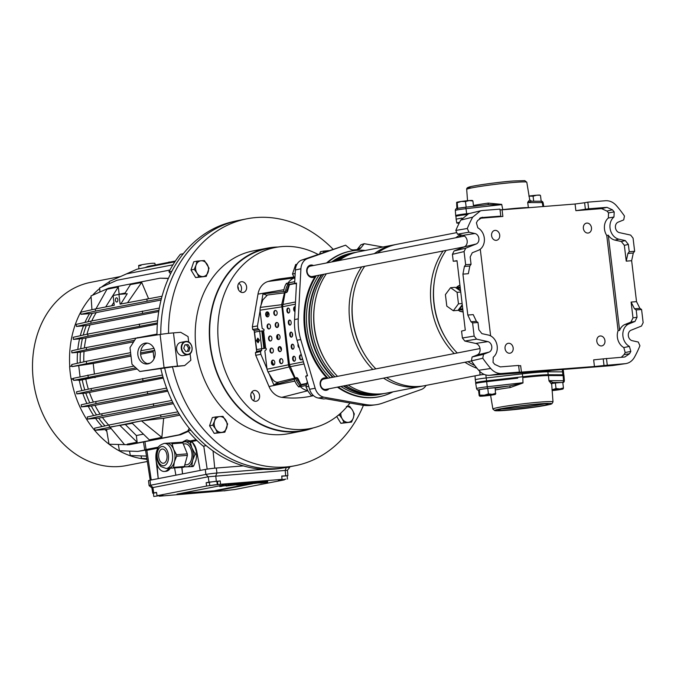 <?xml version="1.0" encoding="UTF-8"?>
<svg xmlns="http://www.w3.org/2000/svg" width="677" height="677" viewBox="0 0 677 677"><rect width="100%" height="100%" fill="white"/><g stroke="black" fill="none" stroke-linecap="round" stroke-linejoin="round"><path stroke-width="1.02" d="M189.247 428.296L187.91 430.792A125.677 101.398 -101 0 0 203.261 446.194L206.18 445.627A125.677 101.398 -101 0 0 281.048 468.306L284.958 467.663A125.787 101.491 -101 0 1 164.646 367.966A125.787 101.491 -101 0 0 287.344 467.24L295.121 465.717A125.787 101.491 -101 0 1 172.466 366.621M206.18 445.627A125.677 101.398 -101 0 1 190.829 430.225A125.677 101.398 -101 0 1 160.813 368.559M156.979 334.954A125.677 101.398 -101 0 1 171.873 271.24A125.677 101.398 -101 0 1 183.289 253.714A125.677 101.398 -101 0 1 232.93 221.684L236.789 220.812A125.787 101.491 -101 0 0 160.771 334.362A125.787 101.491 -101 0 1 181.038 261.28A125.787 101.491 -101 0 1 239.159 220.313L246.944 218.798A125.787 101.491 -101 0 1 333.067 249.229M170.596 273.745L168.954 271.807L171.873 271.24M168.954 271.807A125.677 101.398 -101 0 1 180.378 254.281L183.289 253.714M187.91 430.792L190.829 430.225M155.185 264.766L154.872 263.26L152.638 263.26C145.8 263.759 133.411 266.179 140.968 265.536M215.709 484.69L209.777 485.57L215.709 484.69M217.266 484.673L216.868 481.347L215.311 481.364L209.379 482.244L209.777 485.57M285.948 479.113L280.016 479.993L285.948 479.113M287.513 479.096L287.116 475.77L281.75 476.227M159.73 495.615L153.789 496.486L159.73 495.615M156.565 492.577L153.391 493.161L153.789 496.486M230.028 490.03L224.095 490.901L230.028 490.03M117.832 299.699A2.099 1.236 -94.5 0 0 116.452 297.846A2.099 1.236 -94.5 0 0 115.403 300.173A2.099 1.236 -94.5 0 0 116.782 302.027A2.099 1.236 -94.5 0 0 117.832 299.699M120.091 276.614L90.65 282.36A93.333 75.308 79 0 0 33.875 384.181A93.333 75.308 79 0 0 119.558 466.512A93.333 75.308 79 0 0 126.404 465.573L147.315 461.494M91.09 296.873A93.333 75.308 79 0 0 69.756 366.426L69.629 366.477A93.502 75.443 79 0 0 71.11 378.951L71.254 378.976A93.333 75.308 79 0 0 109.048 444.197M109.082 444.23A93.333 75.308 79 0 0 146.977 459.294M109.242 281.945A93.333 75.308 79 0 0 101.423 287.116M99.697 288.487A93.333 75.308 79 0 0 92.537 295.248M124.551 293.928L130.441 284.568L141.73 282.487L148.542 298.625M168.455 278.298L160.034 278.196L168.361 278.492M160.034 278.196L108.489 288.25L91.023 295.917L91.954 309.727M95.956 308.856L106.974 289.265L118.289 286.938L119.152 294.216L125.101 293.056M161.871 437.367L163.648 418.301L141.468 420.849L161.828 437.367L158.993 437.926L161.828 437.367M159.027 437.96L149.304 439.855L131.744 422.744L141.468 420.849M143.448 434.152L136.348 435.539L137.143 442.225L127.386 444.095M111.13 428.549L106.509 429.446L109.048 444.222L129.197 444.747L180.742 434.685L188.375 431.342M187.994 430.894L179.058 434.82L127.504 444.882M179.879 415.136L163.648 418.301M162.04 296.238L120.1 304.142L118.94 294.377L113.101 295.51L114.269 305.285L95.305 308.983L95.55 311.065L161.448 298.464M161.05 300.038L91.175 313.569L80.969 314.297L80.715 312.224L95.305 308.983M106.509 429.455L94.797 430.293L94.552 428.211L109.132 424.978L160.677 414.916L160.931 416.998L179.05 413.791M160.931 416.998L94.797 430.293M124.568 444.645L109.86 427.018L132.328 423.32M77.567 380.093L79.302 380.398A83.863 67.658 79 0 0 81.917 390.612M82.839 393.447A83.863 67.658 79 0 0 86.91 403.517M88.306 406.369A83.863 67.658 79 0 0 93.646 415.576M95.643 418.496A83.863 67.658 79 0 0 102.117 426.535M105.011 429.556A83.863 67.658 79 0 0 106.831 431.317M71.254 378.976L73.514 379.374M71.88 365.682L69.756 366.426M89.533 313.688A83.863 67.658 79 0 0 84.955 322.43M83.483 325.95A83.863 67.658 79 0 0 80.309 335.724M79.522 338.949A83.863 67.658 79 0 0 77.813 349.425M77.533 352.463A83.863 67.658 79 0 0 77.305 363.304M223.469 490.8L159.29 496.207L162.954 495.395L157.03 495.716L206.629 486.035L220.55 484.258L282.064 479.367L278.349 480.188L284.34 479.866L234.741 489.539L223.469 490.8M180.717 493.398L214.372 490.715A0.838 0.677 -101 0 1 215.007 491.087L252.656 483.742M215.007 491.087L213.847 491.24A0.838 0.491 85.5 0 1 214.22 490.74M219.67 485.832L176.993 494.142L213.847 491.24M222.394 485.604L221.929 485.646M221.878 485.299L221.997 486.298L221.878 485.299L219.653 485.578L219.771 486.577L221.997 486.298L219.771 486.577M258.157 482.735L253.029 483.556L261.144 482.659L257.861 482.819L258.039 481.736L255.39 482.075M261.026 481.66L257.742 481.821M238.448 483.53L237.864 483.581M243.686 483.158C245.302 482.836 245.125 482.743 243.161 482.887L238.439 483.454L238.558 484.453L242.451 484.224L237.822 484.588C235.875 484.952 235.875 485.079 237.796 484.952L243.805 484.157C245.421 483.835 245.252 483.742 243.28 483.886L238.558 484.453M255.771 482.921L246.902 484.444L255.771 482.921L255.652 481.922L255.009 481.973M266.543 481.339C268.067 481.025 267.88 480.941 265.993 481.076L260.983 481.711M255.102 482.743L244.389 484.106C241.029 484.783 246.081 484.326 247.037 484.123L255.102 482.743L254.975 481.745L244.795 483.014M250.718 482.379L250.803 483.344M222.868 484.944L222.327 485.096L222.445 486.094L231.111 485.045L222.987 485.942L222.868 484.944L226.287 484.258L227.997 484.123L228.115 485.121M230.992 484.047L227.7 484.207M233.997 484.724L226.177 486.061L236.705 484.74C238.016 484.283 237.111 484.283 233.997 484.724L237.965 484.402L237.847 483.403L234.521 483.64M234.631 484.597L234.513 483.606L231.483 484.004M145.081 267.627L147.84 266.416L175.402 261.034M173.405 403.653L98.715 418.132A83.863 67.658 79 0 0 104.977 425.901M98.715 418.132L87.494 419.08L102.075 415.839L172.779 402.4M167.803 391.188L91.336 406.022A83.863 67.658 79 0 0 96.515 414.942M91.336 406.022L81.46 406.86L96.041 403.627L167.363 390.07M163.292 378.071L85.835 393.109A83.863 67.658 79 0 0 89.796 402.874M85.835 393.109L76.806 393.879L91.387 390.637L162.988 377.038M133.953 366.088L73.387 378.291L73.632 380.372L80.555 379.873L95.161 377.191L82.222 379.831A83.863 67.658 79 0 0 84.811 389.969M82.222 379.831L79.302 380.398M156.937 464.083L158.223 478.631L156.015 459.708C155.541 455.105 156.192 451.246 157.969 448.132L157.995 447.201L146.08 449.528L146.85 450.298L145.648 450.67L144.709 449.926L146.08 449.528L144.92 441.675M157.969 448.132L146.85 450.298L151.242 479.993M196.965 440.524L191.659 441.556C194.231 443.824 195.958 447.218 196.838 451.737L200.197 470.439M174.59 468.01L175.885 475.178M181.969 467.418L182.536 473.883L181.783 467.435M160.677 414.916L177.899 411.87M109.132 424.978L109.378 427.052M102.455 417.497A83.026 66.981 79 0 0 108.65 425.08M133.64 341.834L80.428 352.133A83.863 67.658 79 0 0 80.216 362.652M80.428 352.133L71.914 352.861L86.504 349.628L134.638 340.235M157.326 324.088L82.391 338.627A83.863 67.658 79 0 0 80.732 348.773M82.391 338.627L73.412 339.389L87.993 336.156L157.411 322.937M158.74 311.572L86.309 325.612A83.863 67.658 79 0 0 83.246 335.073M86.309 325.612L76.45 326.449L91.031 323.217L158.951 310.261M92.317 313.341A83.863 67.658 79 0 0 87.908 321.77M169.885 270.072L117.121 280.227L99.654 287.894L99.934 292.007M168.666 270.174L169.809 270.208M80.969 314.297L95.55 311.065M146.85 298.929L147.095 301.003M96.159 312.706A83.026 66.981 79 0 0 91.75 320.949M135.865 367.839L73.632 380.372M137.126 368.999L95.161 377.191M147.366 363.608L150.074 363.134M87.968 375.058L88.213 377.14M85.852 379.382A83.026 66.981 79 0 0 88.365 389.173M153.163 351.769L140.63 354.215M131 356.094L93.223 363.464L94.374 373.806M179.058 434.82L180.742 434.685M76.45 326.449L76.205 324.376L90.786 321.135L91.031 323.217M159.34 308.069L90.786 321.135M142.331 311.082L142.576 313.155M90.033 324.985A83.026 66.981 79 0 0 86.969 334.243M76.806 393.879L76.56 391.797L91.141 388.564L91.387 390.637M162.421 375.016L91.141 388.564M142.686 378.502L142.94 380.584M89.457 392.482A83.026 66.981 79 0 0 93.367 402.087M73.412 339.389L73.167 337.307L87.748 334.074L87.993 336.156M157.597 320.78L87.748 334.074M139.293 324.012L139.547 326.094M86.038 337.992A83.026 66.981 79 0 0 84.38 347.961M81.46 406.86L81.215 404.787L95.795 401.546L96.041 403.627M166.61 388.082L95.795 401.546M147.341 391.492L147.586 393.565M95 405.396A83.026 66.981 79 0 0 100.128 414.146M174.886 261.804L136.982 269.201L119.524 276.978M71.914 352.861L71.669 350.788L86.25 347.546L86.504 349.628M156.971 334.099L86.25 347.546M137.795 337.493L137.854 337.941M84.041 351.507A83.026 66.981 79 0 0 83.813 361.856M87.494 419.08L87.248 416.998L101.829 413.765L102.075 415.839M171.831 400.445L101.829 413.765M153.374 403.704L153.62 405.785M172.957 264.809L126.684 273.838L109.217 281.497L109.361 283.638M130.839 354.74L71.99 366.612L93.223 363.464M153.992 358.912L153.061 350.813L154.745 350.483M140.596 352.878L154.72 350.381M71.99 366.612L71.745 364.531L86.326 361.298L86.571 363.38M130.593 352.658L86.326 361.298M140.858 350.711L153.984 348.393M160 445.398L157.995 447.201M196.169 439.754L190.085 440.939L186.505 439.957L182.925 441.751M190.085 440.939L191.659 441.556M129.544 451.102L130.306 455.511L146.477 456.078M145.039 450.197L137.871 451.398L119.414 450.738L118.348 444.552M144.836 450.036L137.871 451.398M141.07 455.892L141.51 458.439L146.867 458.625M187.301 439.957A14.259 8.386 -94.5 0 0 184.449 441.641M149.998 480.23A7.963 0.432 173.2 0 0 148.508 480.662L149.109 485.654A7.963 0.432 173.2 0 0 149.118 485.68A7.963 0.432 173.2 0 1 150.59 485.223L149.998 480.23L205.292 469.44A7.963 0.432 173.2 0 1 216.335 468.035L243.373 465.886M282.064 479.367L281.734 476.033L287.894 475.686L287.437 470.261L289.629 467.485A7.963 0.432 173.2 0 0 289.638 467.468A7.963 0.432 173.2 0 0 286.346 467.502L285.516 467.57M263.683 469.305L216.928 473.02A7.963 0.432 173.2 0 0 205.884 474.433L150.59 485.223L152.917 487.558L151.91 487.863L149.118 485.68M287.437 470.261L208.211 476.769L152.917 487.558L153.721 492.949L156.539 492.399L157.03 495.716M287.894 475.686L287.133 475.923M206.629 486.035L206.138 482.718L209.007 482.159L220.22 480.915L220.55 484.258M153.408 493.296L152.731 493.237L153.721 492.949M92.783 377.487L95.254 377.546M78.667 365.326L80.098 377.004M71.923 366.029L69.629 366.477M73.412 378.502L71.11 378.951M264.978 482.295L260.594 483.15L266.662 482.337C268.185 482.024 267.999 481.939 266.112 482.075L261.102 482.701L265.596 482.286M258.961 482.168L259.079 483.166L259.57 482.904M266.662 482.337C268.185 482.024 267.999 481.939 266.112 482.075L265.993 481.076M243.009 483.446L243.128 484.444L247.037 484.123M253.41 482.87L253.291 481.88M237.805 484.487L237.822 484.588C235.875 484.952 235.875 485.079 237.796 484.952M243.805 484.157C245.421 483.835 245.252 483.742 243.28 483.886L243.161 482.887M225.077 485.756L224.595 485.832M231.111 485.045L230.442 484.918L230.324 483.92M226.22 485.511L229.207 485.214L226.22 485.511M229.198 485.147L228.775 485.172M226.406 485.257L226.287 484.258M225.475 485.46L225.356 484.461M255.119 483.37L254.637 483.446M261.144 482.659L260.476 482.532L260.357 481.533M253.012 483.463L252.47 483.564M256.261 483.124L259.249 482.828L256.261 483.124M259.24 482.76L258.809 482.786M256.448 482.87L256.329 481.872M233.015 484.732L232.896 483.733M168.649 262.354L155.033 265.012M170.934 261.906L169.809 262.126M168.624 262.143L169.792 261.999M105.688 306.96L118.289 286.938M113.905 302.264L111.603 305.801M137.143 442.225L119.584 425.122M125.499 424.648L136.348 435.539M120.768 304.015L127.251 293.716L118.94 294.377M127.581 302.687L141.595 282.504M216.894 481.559L220.22 480.915M206.138 482.718L209.405 482.456M184.372 466.368A12.575 7.405 -94.5 0 0 186.615 466.868A12.575 7.405 -94.5 0 0 192.632 460.394A12.575 7.405 -94.5 0 0 191.845 447.844A12.575 7.405 -94.5 0 0 188.849 443.333A12.575 7.405 -94.5 0 0 185.049 441.768L191.396 441.446M191.574 441.522A14.107 8.302 85.5 0 1 192.293 442.174L190.339 442.335A14.107 8.302 -94.5 0 0 189.932 441.946A14.107 8.302 -94.5 0 0 189.509 441.59M184.779 464.913L186.657 464.769A10.485 6.169 -94.5 0 0 191.972 456.696A10.485 6.169 -94.5 0 0 188.35 445.161A10.485 6.169 -94.5 0 0 184.999 443.867L183.306 444.002M172.83 468.146A14.107 8.302 -94.5 0 0 173.557 467.358L184.339 466.504A14.107 8.302 85.5 0 1 183.611 467.291L168.361 468.315A12.575 7.405 -94.5 0 0 168.573 468.306A12.575 7.405 -94.5 0 0 174.378 461.849A12.575 7.405 -94.5 0 0 173.6 449.3A12.575 7.405 -94.5 0 0 170.604 444.781A12.575 7.405 -94.5 0 0 166.796 443.215L182.045 442.191L166.796 443.215A12.575 7.405 -94.5 0 0 166.584 443.223L164.215 443.41A12.575 7.405 85.5 0 1 168.234 444.975A12.575 7.405 85.5 0 1 172.584 458.811A12.575 7.405 85.5 0 1 166.212 468.492L160.94 466.563C157.69 463.246 156.26 458.845 156.649 453.362C158.283 448.969 156.133 446.228 164.215 443.41M182.045 442.191A14.107 8.302 85.5 0 1 182.866 442.927L172.085 443.782A14.107 8.302 -94.5 0 0 171.679 443.393A14.107 8.302 -94.5 0 0 171.264 443.046M164.562 449.917A7.125 4.197 -94.5 0 0 162.285 449.037A7.125 4.197 -94.5 0 0 158.672 454.521A7.125 4.197 -94.5 0 0 161.134 462.366A7.125 4.197 -94.5 0 0 163.411 463.246A7.125 4.197 -94.5 0 0 167.024 457.762A7.125 4.197 -94.5 0 0 164.562 449.917M187.309 453.844A14.107 8.302 85.5 0 1 187.402 455.359L176.621 456.222A14.107 8.302 -94.5 0 0 176.528 454.699L187.309 453.844L182.866 442.927M184.339 466.504L187.402 455.359M172.085 443.782L173.6 449.3L176.528 454.699M176.621 456.222L174.378 461.849L173.557 467.358M191.473 441.438L185.049 441.768A12.575 7.405 -94.5 0 0 182.545 442.614M193.766 465.759L196.008 460.132L196.838 454.614L194.874 454.766L192.632 460.394L191.811 465.911L193.766 465.759A14.107 8.302 85.5 0 1 193.038 466.538L183.569 466.927M191.075 466.698A14.107 8.302 -94.5 0 0 191.811 465.911M194.874 454.766A14.107 8.302 -94.5 0 0 194.781 453.251L196.745 453.091L195.23 447.582L192.293 442.174M190.339 442.335L191.845 447.844L194.781 453.251M196.745 453.091A14.107 8.302 85.5 0 1 196.838 454.614M156.785 452.278A12.575 7.405 -94.5 0 0 156.429 462.137A12.575 7.405 -94.5 0 0 164.426 471.446A12.575 7.405 -94.5 0 0 168.835 468.298M164.426 471.446L165.89 471.327A12.575 7.405 -94.5 0 0 170.257 468.247M591.478 227.751A5.035 4.062 -101 0 1 588.389 233.015A5.035 4.062 -101 0 1 583.362 228.394A5.035 4.062 -101 0 1 586.46 223.131A5.035 4.062 -101 0 1 591.478 227.751A5.035 4.062 79 0 0 586.824 223.088A5.035 4.062 79 0 0 583.362 228.394A5.035 4.062 79 0 0 588.017 233.066A5.035 4.062 79 0 0 591.478 227.751M604.942 340.641A5.035 4.062 -101 0 1 601.845 345.896A5.035 4.062 -101 0 1 596.826 341.284A5.035 4.062 -101 0 1 599.915 336.02A5.035 4.062 -101 0 1 604.942 340.641A5.035 4.062 79 0 0 600.287 335.97A5.035 4.062 79 0 0 596.826 341.284A5.035 4.062 79 0 0 601.481 345.947A5.035 4.062 79 0 0 604.942 340.641M513.166 347.927A5.035 4.062 -101 0 1 510.069 353.191A5.035 4.062 -101 0 1 505.05 348.57A5.035 4.062 -101 0 1 508.148 343.315A5.035 4.062 -101 0 1 513.166 347.927A5.035 4.062 79 0 0 508.512 343.264A5.035 4.062 79 0 0 505.05 348.57A5.035 4.062 79 0 0 509.705 353.242A5.035 4.062 79 0 0 513.166 347.927M499.702 235.037A5.035 4.062 -101 0 1 496.613 240.301A5.035 4.062 -101 0 1 491.595 235.689A5.035 4.062 -101 0 1 494.684 230.425A5.035 4.062 -101 0 1 499.702 235.037A5.035 4.062 79 0 0 495.056 230.375A5.035 4.062 79 0 0 491.595 235.689A5.035 4.062 79 0 0 496.241 240.352A5.035 4.062 79 0 0 499.702 235.037M608.53 212.883L614.191 211.901L613.971 217.012L608.361 217.977L608.53 212.883A110.453 89.119 79 0 0 606.998 211.089L601.548 208.626L606.956 207.34L588.626 208.795L587.839 202.144L605.543 200.739C609.681 200.51 613.337 202.178 616.51 205.74A117.409 94.721 79 0 1 624.456 216.005L623.72 219.907L618.152 222.141A5.45 4.401 79 0 0 615.444 227.65A5.45 4.401 79 0 0 619.396 232.626L630.642 235.088L633.071 238.152L634.645 251.302L629.238 251.734L628.366 244.431L624.346 245.336L621.308 241.511L625.32 240.606L628.366 244.431M604.019 365.521L594.448 366.511L593.661 359.859L603.224 358.869L604.019 365.521L625.717 363.625L612.55 365.555L624.981 363.71C629.068 363.295 632.259 361.078 634.552 357.075A117.409 94.721 -101 0 0 639.926 345.752L638.284 342.037L632.293 340.717A5.45 4.401 -101 0 1 628.332 335.741A5.45 4.401 -101 0 1 631.04 330.232L641.483 326.043L643.15 322.658L641.584 309.507L636.177 309.939L637.049 317.242L634.967 321.473L630.913 322.108L632.995 317.877L631.108 302.069L636.524 301.637L639.9 308.357L641.584 309.507M594.448 366.511L518.32 372.333L519.394 372.096L518.599 365.445L500.269 366.9L494.828 364.438A110.698 89.313 79 0 1 493.034 362.339L493.254 357.219A12.161 9.808 79 0 0 497.189 346.159A12.161 9.808 79 0 0 488.371 335.047L481.906 333.634L478.867 329.801L477.996 322.506L472.588 322.929L474.154 336.08L476.591 339.143L464.82 341.056L462.391 337.992L461.57 331.087L465.294 330.164L457.009 260.67L453.235 261.246L452.414 254.34L454.081 250.955L465.742 248.188L464.075 251.582L452.414 254.34M629.407 346.404L630.829 351.397L625.184 352.539L623.813 347.572L629.407 346.404A12.161 9.808 -101 0 1 622.925 336.173A12.161 9.808 -101 0 1 628.958 323.885L634.967 321.473M623.813 347.572A12.398 10.003 -101 0 1 617.382 337.231A12.398 10.003 -101 0 1 618.101 330.647L619.616 330.376L608.268 235.173A12.338 9.952 79 0 0 614.953 240.115L621.308 241.511M551.975 370.361L549.402 370.751A50.318 40.595 -101 0 1 543.005 371.072M639.9 308.357L634.493 308.788L636.177 309.939M634.493 308.788L631.108 302.069M619.616 330.376A12.338 9.952 -101 0 1 625.015 324.478L630.913 322.108M613.971 217.012A12.161 9.808 79 0 0 610.282 229.537A12.161 9.808 79 0 0 618.863 239.184L625.32 240.606M626.233 261.144L627.892 253.46L633.3 253.029L631.641 260.713L626.233 261.144L624.346 245.336M627.892 253.46L629.238 251.734M614.191 211.901A110.698 89.313 79 0 0 612.397 209.794L606.998 211.089M608.361 217.977A12.398 10.003 79 0 0 606.753 235.486L608.268 235.173M606.753 235.486L618.101 330.647M630.829 351.397A110.698 89.313 -101 0 1 629.559 353.741L624.803 357.007L603.224 358.869M625.184 352.539A110.453 89.119 -101 0 1 624.101 354.545L629.559 353.741M601.548 208.626L575.873 210.665L575.078 204.014L502.08 209.811L502.867 216.462L479.544 218.316M588.626 208.795L575.873 210.665M518.641 365.792L520.664 365.656L521.451 372.308M502.867 216.462C499.948 216.682 498.89 216.589 499.702 216.2L480.729 217.647M469.821 266.019L468.34 273.686L462.924 274.117L464.414 266.45L469.821 266.019L471.057 264.301L470.185 256.998L472.267 252.758L478.267 250.355A12.161 9.808 -101 0 0 484.402 239.531A12.161 9.808 -101 0 0 477.827 227.827L476.405 222.843A110.698 89.313 -101 0 1 477.666 220.499L482.43 217.232M490.622 335.868L480.281 249.195M462.924 274.117L467.807 315.042L473.215 314.61L476.413 321.347L477.996 322.506M607.269 365.115L606.474 358.463M633.3 253.029L634.645 251.302M631.641 260.713L636.524 301.637M606.956 207.34L612.397 209.794M587.839 202.144L584.615 202.745L585.402 209.396M621.291 357.287L624.101 354.545M500.752 215.777L499.956 209.125L482.252 210.53L480.526 210.809L472.673 217.165L460.766 220.093L468.636 213.704L480.526 210.809M464.82 341.056L475.719 343.442A6 4.841 79 0 1 480.069 348.926A6 4.841 79 0 1 477.09 354.985L489.082 352.099L483.513 354.325L482.769 358.235A117.409 94.721 79 0 0 490.723 368.5C493.888 372.054 497.544 373.721 501.682 373.501L489.666 375.312C485.544 375.549 481.88 373.873 478.673 370.277L490.723 368.5M519.394 372.096L501.682 373.501M489.082 352.099A5.45 4.401 79 0 0 491.781 346.59A5.45 4.401 79 0 0 487.829 341.606L476.591 339.143M454.081 250.955L464.202 246.893A6 4.841 -101 0 0 467.181 240.834A6 4.841 -101 0 0 462.823 235.351L457.466 234.174L455.833 230.451L467.299 228.487A117.409 94.721 -101 0 1 472.673 217.165M467.299 228.487L468.949 232.203L457.466 234.174M462.823 235.351L474.941 233.514L468.949 232.203M474.941 233.514A5.45 4.401 -101 0 1 478.893 238.49A5.45 4.401 -101 0 1 476.193 243.999L465.742 248.188M471.057 264.301L465.649 264.724L464.075 251.582M464.414 266.45L465.649 264.724M476.413 321.347L471.006 321.77L472.588 322.929M477.09 354.985L472.114 356.982L483.513 354.325M482.769 358.235L471.387 360.9A116.859 94.281 79 0 0 478.673 370.277M612.55 365.555L489.666 375.312M500.058 209.929L502.08 209.811M575.078 204.014L584.615 202.745M455.833 230.451A116.859 94.281 -101 0 1 460.766 220.093M471.006 321.77L467.807 315.042M453.235 261.246L457.043 260.941M471.387 360.9L472.114 356.982M563.738 374.83L563.543 371.995A10.062 0.542 173.2 0 0 562.689 371.876L547.955 371.808A31.447 1.701 173.2 0 0 537.648 372.342A31.447 1.701 173.2 0 0 522.356 373.839L486.221 377.952A10.062 0.542 173.2 0 0 475.288 379.797L475.77 382.598M549.419 374.745L562.875 374.804L562.291 369.54M478.901 390.079C477.844 390.375 477.065 389.876 476.557 388.581A9.833 0.533 -6.8 0 1 487.245 386.77L486.67 381.693A10.062 0.542 173.2 0 0 475.736 383.537L475.635 382.708A10.062 0.542 -6.8 0 1 486.568 380.863L519.614 377.114M484.216 374.406A9.867 0.533 173.2 0 0 475.034 376.031L475.288 379.797M462.052 218.121A10.062 0.542 173.2 0 0 456.154 219.323L455.959 216.395A9.91 0.533 -6.8 0 1 466.157 214.634M459.59 222.327A9.867 0.533 173.2 0 0 456.797 223.046A9.867 0.533 173.2 0 0 457.635 223.156L459.167 223.165M462.298 305.048A10.485 6.169 85.5 0 1 459.116 308.932M458.93 309.186L460.885 309.025A10.485 6.169 -94.5 0 0 462.696 308.39M461.249 309.321A10.815 6.364 -94.5 0 0 461.587 309.304A10.815 6.364 -94.5 0 0 462.772 309.017M459.319 309.152A10.815 6.364 -94.5 0 0 460.91 309.364A10.815 6.364 -94.5 0 0 462.738 308.737M460.233 287.725A10.815 6.364 -94.5 0 0 459.869 287.742A10.815 6.364 -94.5 0 0 459.539 287.784M460.25 287.86A10.815 6.364 -94.5 0 0 459.201 287.793A10.815 6.364 -94.5 0 0 457.652 288.25M460.292 288.199A10.485 6.169 -94.5 0 0 459.226 288.131L456.713 288.326M456.78 288.368A10.485 6.169 85.5 0 1 460.605 290.856M453.319 310.743L458.464 303.846L457.093 292.32L450.569 287.7L445.415 294.597L446.795 306.122L453.319 310.743L458.05 310.371L462.264 304.726M458.464 303.846L462.12 303.55M457.093 292.32L460.749 292.032M460.639 291.11L455.299 287.327L450.569 287.7M356.229 252.309A72.033 58.12 79 0 0 353.766 252.716L351.329 253.198A72.033 58.12 79 0 0 331.679 261.974M319.011 275.209A72.033 58.12 79 0 0 330.207 377.774M340.878 386.457A72.033 58.12 79 0 0 373.645 395.317A72.033 58.12 79 0 0 378.925 394.598L381.354 394.124A72.033 58.12 79 0 0 383.8 393.582M353.766 252.716A72.033 58.12 79 0 0 334.108 261.5M321.448 274.735A72.033 58.12 79 0 0 332.635 377.301M343.307 385.983A72.033 58.12 79 0 0 376.073 394.843A72.033 58.12 79 0 0 381.354 394.124M461.739 235.114A72.033 58.12 79 0 0 458.744 237.178M446.084 250.422A72.033 58.12 79 0 0 457.271 352.979M467.942 361.662A72.033 58.12 79 0 0 474.789 365.512M434.279 281.835A69.519 56.089 79 0 0 445.017 336.875M460.225 234.784A72.033 58.12 79 0 0 455.731 237.771M443.071 251.006A72.033 58.12 79 0 0 454.259 353.572M464.93 362.254A72.033 58.12 79 0 0 476.989 368.263M455.9 232.786L396.993 244.287A72.033 58.12 79 0 0 377.334 253.063M364.675 266.306A72.033 58.12 79 0 0 375.862 368.863M386.533 377.546A72.033 58.12 79 0 0 419.308 386.415A72.033 58.12 79 0 0 424.589 385.687L480.103 374.855M352.878 297.719A69.519 56.089 79 0 0 363.617 352.759M395.495 244.6A72.033 58.12 79 0 0 393.98 244.871A72.033 58.12 79 0 0 374.322 253.655M361.662 266.89A72.033 58.12 79 0 0 372.858 369.456M383.52 378.138A72.033 58.12 79 0 0 416.296 386.999A72.033 58.12 79 0 0 421.576 386.279A72.033 58.12 79 0 0 423.074 385.958M393.98 244.871L358.675 251.759A72.033 58.12 79 0 0 339.016 260.543M326.356 273.779A72.033 58.12 79 0 0 337.544 376.344M348.215 385.027A72.033 58.12 79 0 0 380.99 393.887A72.033 58.12 79 0 0 386.271 393.168L421.576 386.279M314.56 305.192A69.519 56.089 79 0 0 325.298 360.24M352.751 253.325A71.745 57.883 79 0 0 336.757 260.983M323.818 274.278A71.745 57.883 79 0 0 334.937 376.852M345.685 385.518A71.745 57.883 79 0 0 378.037 394.166A71.745 57.883 79 0 0 380.195 393.946M353.572 253.063A71.745 57.883 79 0 0 334.929 261.339M321.99 274.634A71.745 57.883 79 0 0 333.109 377.207M343.857 385.882A71.745 57.883 79 0 0 376.209 394.522A71.745 57.883 79 0 0 381.049 393.887M463.127 312.004L459.911 311.31L458.236 310.117M456.095 287.903L459.903 284.983M459.937 285.22L456.992 286.82M459.954 285.364A13.201 7.769 85.5 0 0 456.958 287.056L456.103 288.106M459.911 311.31L463.093 311.733M458.312 310.015L459.827 311.065A13.201 7.769 85.5 0 0 463.076 311.547M458.456 309.821A2.099 1.506 126.6 0 0 458.752 310.379L458.803 310.591M259.046 340.277L258.098 339.059L257.362 340.599L258.309 341.817L259.046 340.277M315.499 275.903A6.288 5.077 -101 0 1 312.986 277.418A6.288 5.077 -101 0 1 306.715 271.646A6.288 5.077 -101 0 1 310.574 265.071A6.288 5.077 -101 0 1 313.476 265.528M328.954 388.784A6.288 5.077 -101 0 1 326.449 390.299A6.288 5.077 -101 0 1 320.17 384.528A6.288 5.077 -101 0 1 324.038 377.952A6.288 5.077 -101 0 1 326.932 378.418M238.82 283.299A5.45 4.401 -101 0 1 241.503 287.759A5.45 4.401 -101 0 1 240.504 291.922M237.822 287.463A5.45 4.401 -101 0 1 241.173 281.767A5.45 4.401 -101 0 1 246.614 286.769A5.45 4.401 -101 0 1 243.263 292.464A5.45 4.401 -101 0 1 237.822 287.463M251.793 392.068A5.45 4.401 -101 0 1 254.476 396.536A5.45 4.401 -101 0 1 253.477 400.699M250.795 396.231A5.45 4.401 -101 0 1 254.146 390.536A5.45 4.401 -101 0 1 259.579 395.537A5.45 4.401 -101 0 1 256.228 401.233A5.45 4.401 -101 0 1 250.795 396.231M349.975 403.01A92.199 74.385 -101 0 1 314.035 427.695A92.199 74.385 -101 0 1 218.595 343.891A92.199 74.385 -101 0 1 278.763 246.919A92.199 74.385 -101 0 1 318.139 254.484M314.035 427.695L306.359 429.667A92.664 74.766 -101 0 1 210.437 345.439A92.664 74.766 -101 0 1 270.91 247.977L278.763 246.919M392.956 391.865A74.182 59.855 -101 0 1 381.43 396.248A74.182 59.855 -101 0 1 338.178 386.99M328.015 378.206A74.182 59.855 -101 0 1 305.335 328.65A74.182 59.855 -101 0 1 316.328 275.734M327.245 378.35A74.216 59.881 -101 0 1 304.574 328.794A74.216 59.881 -101 0 1 315.558 275.886M381.43 396.248L380.702 396.426A74.216 59.881 -101 0 1 337.408 387.134M296.45 284.018L294.647 283.392L295.358 269.979A12.228 9.867 79 0 1 301.84 260.036L345.6 245.184L349.552 248.527A7.261 5.856 -101 0 0 353.512 249.915L357.566 249.593A7.261 5.856 -101 0 0 358.912 249.288A7.261 5.856 -101 0 0 361.129 247.613L364.218 243.703L382.996 247.02M361.129 247.613L357.668 248.874A7.963 6.431 -101 0 1 356.957 249.644M357.668 248.874L360.892 244.795L364.218 243.703M307.4 375.303L305.725 376.234L309.584 389.292A12.228 9.867 -101 0 0 318.292 398.025L323.716 398.981L325.679 398.719L361.611 405.066A50.081 40.408 79 0 0 371.901 405.295L375.828 404.77A50.318 40.595 79 0 0 382.353 403.196L421.229 389.52A12.575 10.147 79 0 0 426.095 385.391M305.725 376.234L307.553 375.794L297.025 340.26A50.081 40.408 -101 0 1 294.563 319.612L296.492 283.096L294.647 283.392M260.07 310.785L257.455 325.925L252.352 326.847L257.996 294.123L283.993 289.697A16.857 13.599 -101 0 1 286.422 283.35L287.801 284.746A14.742 11.89 79 0 0 285.677 290.289L285.372 292.066L287.226 291.829M285.372 292.066L283.68 291.474L262.989 293.886L266.755 295.206M262.989 293.886L261.043 305.158M283.993 289.697L283.68 291.474M266.95 316.421L267.72 311.97M286.87 291.88L287.192 290.027A14.674 11.839 -101 0 1 289.333 284.45L287.97 283.071L286.422 283.35M294.74 281.624L287.97 283.071A16.773 13.532 -101 0 1 294.393 277.993M257.996 294.123A18.355 14.809 -101 0 1 268.041 281.488A134.08 108.176 -101 0 1 281.057 278.721L293.852 277.003M326.559 262.972A74.216 59.881 -101 0 1 352.294 250.837L353.03 250.727A74.182 59.855 -101 0 1 365.368 250.456M301.84 260.036L307.57 258.563L345.6 245.184M307.57 258.563A12.575 10.147 79 0 0 300.91 268.786L298.269 318.825A50.318 40.595 -101 0 0 300.74 339.566L315.152 388.243A12.575 10.147 -101 0 0 324.105 397.23L365.487 404.533A50.318 40.595 79 0 0 375.828 404.77M269.141 373.814L273.83 384.858L279.085 381.938M273.83 384.858L294.165 379.399L294.884 381.092A16.857 13.599 -101 0 0 298.777 386.939L299.801 385.357A14.742 11.89 -101 0 1 296.408 380.246L295.688 378.553L294.165 379.399M297.55 378.062L295.688 378.553M327.346 262.82A74.182 59.855 -101 0 1 353.03 250.727M252.352 326.847L252.656 329.437L254.146 330.494L256.651 351.448L255.432 352.717L255.745 355.307L269.014 386.525L294.884 381.092M313.502 395.622A134.08 108.176 -101 0 1 281.86 397.34A18.355 14.809 -101 0 1 269.014 386.525M307.688 390.587A16.773 13.532 -101 0 1 300.317 386.635L298.777 386.939M255.745 355.307L260.84 354.283L266.975 368.728M306.546 384.011L301.333 385.061L300.317 386.635L306.199 385.509M272.069 361.34L273.643 365.047M297.161 378.164L297.914 379.932A14.674 11.839 79 0 0 301.333 385.061L299.801 385.357M294.647 283.384L287.801 284.746M257.455 325.925L257.785 328.667L259.274 329.724L259.452 331.265M261.534 348.723L261.72 350.271L260.51 351.541L260.84 354.283M261.72 350.271L256.651 351.448M259.274 329.724L254.146 330.494M257.785 328.667L252.656 329.437M260.51 351.541L255.432 352.717M480.018 348.545L323.792 379.027A5.281 4.265 79 0 0 320.543 384.553A5.281 4.265 79 0 0 325.815 389.402L471.446 360.985M325.823 378.629A5.873 4.739 79 0 0 323.682 378.451A5.873 4.739 79 0 0 320.61 380.999M322.134 388.767A5.873 4.739 79 0 0 325.933 389.977A5.873 4.739 79 0 0 327.846 389.004M464.456 236.07L310.337 266.137A5.281 4.265 79 0 0 307.087 271.663A5.281 4.265 79 0 0 312.359 276.512L464.261 246.868M312.359 265.748A5.873 4.739 79 0 0 310.218 265.562A5.873 4.739 79 0 0 307.155 268.109M308.67 275.877A5.873 4.739 79 0 0 312.469 277.088A5.873 4.739 79 0 0 314.382 276.114M273.305 364.243A26.835 21.647 79 0 0 273.753 364.488M313.265 427.898A93.087 75.105 -101 0 1 302.966 430.868A93.087 75.105 -101 0 1 221.87 384.087A93.087 75.105 -101 0 1 224.299 278.459A93.087 75.105 -101 0 1 267.305 248.146A93.087 75.105 -101 0 1 277.968 247.029M302.966 430.868L288.859 433.618A93.087 75.105 -101 0 1 207.771 386.846A93.087 75.105 -101 0 1 210.192 281.209A93.087 75.105 -101 0 1 253.206 250.896L267.305 248.146M168.556 333.355A125.787 101.491 -101 0 1 188.815 259.756A125.787 101.491 -101 0 1 246.944 218.798M363.405 405.337A125.787 101.491 -101 0 1 353.25 424.758A125.787 101.491 -101 0 1 295.121 465.717M238.372 289.443A4.274 3.453 79 0 0 237.779 286.396M251.345 398.211A4.274 3.453 79 0 0 250.752 395.173M267.187 315.05A28.51 23.001 -101 0 1 267.779 314.712M274.024 364.81A38.572 31.125 -101 0 1 273.059 363.667M266.975 316.277A38.572 31.125 -101 0 1 268.752 313.053M281.327 350.314A38.572 31.125 -101 0 1 279.931 346.616M278.137 339.245A38.572 31.125 -101 0 1 277.655 335.115M277.756 327.245A38.572 31.125 -101 0 1 278.272 323.589M292.396 336.164A20.547 16.578 -101 0 1 292.227 333.092M296.966 264.275L295.688 264.521L292.489 274.016L294.893 278.814M292.489 274.016L295.172 273.491M307.307 381.591L305.953 386.897L308.162 391.391L311.335 395.707L313.451 395.58M305.953 386.897L308.72 386.355M311.335 395.707L313.197 395.343M256.388 340.726L258.089 342.757L259.469 340.176L257.768 338.153L256.388 340.726M292.921 349.188A2.513 1.43 -94.7 0 0 294.038 346.497A2.513 1.43 -94.7 0 0 292.413 344.187A2.513 1.43 -94.7 0 0 292.32 344.195A2.513 1.43 -94.7 0 0 291.203 346.886A2.513 1.43 -94.7 0 0 292.828 349.197A2.513 1.43 -94.7 0 0 292.921 349.188M294.351 361.247A2.513 1.43 -94.7 0 0 295.468 358.548A2.513 1.43 -94.7 0 0 293.852 356.237A2.513 1.43 -94.7 0 0 293.759 356.254A2.513 1.43 -94.7 0 0 292.642 358.945A2.513 1.43 -94.7 0 0 294.267 361.256A2.513 1.43 -94.7 0 0 294.351 361.247M275.234 325.298A2.513 1.701 -94 0 0 277.088 327.507A2.513 1.701 -94 0 0 278.594 324.689A2.513 1.701 -94 0 0 276.741 322.48A2.513 1.701 -94 0 0 275.234 325.298M277.325 327.456A2.513 1.701 86 0 1 275.717 325.265A2.513 1.701 86 0 1 276.986 322.489M276.673 337.349A2.513 1.701 -94 0 0 278.526 339.558A2.513 1.701 -94 0 0 280.033 336.748A2.513 1.701 -94 0 0 278.179 334.54A2.513 1.701 -94 0 0 276.673 337.349M278.763 339.515A2.513 1.701 86 0 1 277.155 337.315A2.513 1.701 86 0 1 278.425 334.548M278.112 349.408A2.513 1.701 -94 0 0 279.956 351.617A2.513 1.701 -94 0 0 281.463 348.807A2.513 1.701 -94 0 0 279.609 346.599A2.513 1.701 -94 0 0 278.112 349.408M280.202 351.575A2.513 1.701 86 0 1 278.594 349.374A2.513 1.701 86 0 1 279.863 346.607M271.426 362.923A2.513 1.701 -94 0 0 273.28 365.131A2.513 1.701 -94 0 0 274.786 362.313A2.513 1.701 -94 0 0 272.933 360.105A2.513 1.701 -94 0 0 271.426 362.923M273.525 365.089A2.513 1.701 86 0 1 271.917 362.889A2.513 1.701 86 0 1 273.178 360.122M265.68 314.695A2.513 1.701 -94 0 0 267.533 316.904A2.513 1.701 -94 0 0 269.04 314.094A2.513 1.701 -94 0 0 267.187 311.885A2.513 1.701 -94 0 0 265.68 314.695M267.77 316.861A2.513 1.701 86 0 1 266.171 314.661A2.513 1.701 86 0 1 267.432 311.894M267.119 326.746A2.513 1.701 -94 0 0 268.972 328.954A2.513 1.701 -94 0 0 270.478 326.145A2.513 1.701 -94 0 0 268.625 323.936A2.513 1.701 -94 0 0 267.119 326.746M269.209 328.912A2.513 1.701 86 0 1 267.601 326.712A2.513 1.701 86 0 1 268.871 323.945M268.557 338.805A2.513 1.701 -94 0 0 270.411 341.013A2.513 1.701 -94 0 0 271.909 338.204A2.513 1.701 -94 0 0 270.064 335.995A2.513 1.701 -94 0 0 268.557 338.805M270.648 340.971A2.513 1.701 86 0 1 269.04 338.771A2.513 1.701 86 0 1 270.309 336.004M269.988 350.864A2.513 1.701 -94 0 0 271.841 353.072A2.513 1.701 -94 0 0 273.347 350.263A2.513 1.701 -94 0 0 271.494 348.054A2.513 1.701 -94 0 0 269.988 350.864M272.086 353.03A2.513 1.701 86 0 1 270.478 350.83A2.513 1.701 86 0 1 271.739 348.063M273.796 313.239A2.513 1.701 -94 0 0 275.649 315.448A2.513 1.701 -94 0 0 277.155 312.639A2.513 1.701 -94 0 0 275.302 310.43A2.513 1.701 -94 0 0 273.796 313.239M275.886 315.406A2.513 1.701 86 0 1 274.287 313.206A2.513 1.701 86 0 1 275.547 310.438M279.542 361.467A2.513 1.701 -94 0 0 281.395 363.676A2.513 1.701 -94 0 0 282.901 360.858A2.513 1.701 -94 0 0 281.048 358.649A2.513 1.701 -94 0 0 279.542 361.467M281.64 363.634A2.513 1.701 86 0 1 280.033 361.433A2.513 1.701 86 0 1 281.293 358.666M291.482 337.129A2.513 1.43 -94.7 0 0 292.599 334.438A2.513 1.43 -94.7 0 0 290.975 332.128A2.513 1.43 -94.7 0 0 290.882 332.145A2.513 1.43 -94.7 0 0 289.764 334.836A2.513 1.43 -94.7 0 0 291.389 337.146A2.513 1.43 -94.7 0 0 291.482 337.129M290.044 325.07A2.513 1.43 -94.7 0 0 291.161 322.379A2.513 1.43 -94.7 0 0 289.544 320.069A2.513 1.43 -94.7 0 0 289.451 320.086A2.513 1.43 -94.7 0 0 288.334 322.777A2.513 1.43 -94.7 0 0 289.951 325.087A2.513 1.43 -94.7 0 0 290.044 325.07M288.605 313.019A2.513 1.43 -94.7 0 0 289.722 310.328A2.513 1.43 -94.7 0 0 288.106 308.018A2.513 1.43 -94.7 0 0 288.013 308.027A2.513 1.43 -94.7 0 0 286.896 310.718A2.513 1.43 -94.7 0 0 288.512 313.028A2.513 1.43 -94.7 0 0 288.605 313.019M301.46 355.239A2.513 1.43 -94.7 0 0 300.647 354.883A2.513 1.43 -94.7 0 0 300.554 354.9A2.513 1.43 -94.7 0 0 299.437 357.591A2.513 1.43 -94.7 0 0 301.053 359.902A2.513 1.43 -94.7 0 0 301.147 359.885A2.513 1.43 -94.7 0 0 302.272 357.981M295.248 306.706A2.513 1.43 -94.7 0 0 294.893 306.656A2.513 1.43 -94.7 0 0 294.8 306.673A2.513 1.43 -94.7 0 0 293.666 309.084A2.513 1.43 -94.7 0 0 294.986 311.64M295.172 306.681A2.513 1.43 -94.7 0 0 294.216 308.72A2.513 1.43 -94.7 0 0 295.011 311.251M298.134 343.992A2.513 1.43 -94.7 0 0 299.259 347.792M298.54 345.363A2.513 1.43 -94.7 0 0 299.039 347.039M300.926 354.909A2.513 1.43 -94.7 0 0 299.979 357.464A2.513 1.43 -94.7 0 0 301.324 359.834M288.385 308.043A2.513 1.43 -94.7 0 0 287.437 310.591A2.513 1.43 -94.7 0 0 288.783 312.96M289.824 320.094A2.513 1.43 -94.7 0 0 288.876 322.65A2.513 1.43 -94.7 0 0 290.221 325.019M291.254 332.153A2.513 1.43 -94.7 0 0 290.315 334.709A2.513 1.43 -94.7 0 0 291.66 337.07M263.48 329.107L262.177 328.48L260.002 310.201L260.273 307.409L281.666 304.701L284.433 292.862L285.042 292.76L282.571 306.723A11.907 0.559 -6.4 0 1 281.547 306.893L260.002 310.201M306.706 383.419L301.35 384.485A0.838 0.457 -121.7 0 1 300.529 383.834L298.218 378.976A1.676 0.914 58.3 0 0 296.577 377.673L277.841 382.243C275.827 382.454 273.965 381.329 272.247 378.866L267.965 371.91L267.034 369.21L288.461 364.818L281.666 304.701A11.907 3.419 11.5 0 0 282.664 304.515A11.907 3.351 11.7 0 1 281.666 304.701M263.395 329.115A0.838 0.567 86 0 1 263.59 330.782L265.672 348.24A0.838 0.567 86 0 1 265.875 349.899L264.851 350.931L267.034 369.21M259.68 331.222L255.094 332.043L254.637 332.974L256.515 348.773L257.175 349.501L261.762 348.68L259.68 331.222L263.48 330.799M261.804 330.96L263.886 348.427L264.622 348.376L262.541 330.909M265.866 348.257L262.371 348.63M265.57 348.257L264.622 348.376M263.886 348.427L261.762 348.68M294.597 378.079L289.087 366.951L267.965 371.91M284.433 292.862L267.44 295.02L262.828 299.886L260.273 307.409M292.692 344.212A2.513 1.43 -94.7 0 0 291.753 346.759A2.513 1.43 -94.7 0 0 293.099 349.129M294.131 356.263A2.513 1.43 -94.7 0 0 293.183 358.818A2.513 1.43 -94.7 0 0 294.537 361.188M295.155 283.57L289.451 284.704L287.7 290.721A1.676 0.846 111.6 0 1 286.413 292.489L285.042 292.76M295.384 304.168L282.571 306.723L289.477 364.615L295.197 377.944M290.086 366.756A11.907 2.234 155.4 0 0 289.087 366.951L288.461 364.818A11.907 0.728 -7.2 0 0 289.477 364.615A11.907 0.643 -6.8 0 1 288.453 364.801M290.061 366.714A11.907 2.116 155.4 0 0 289.071 366.917A11.907 2.158 155.1 0 1 290.078 366.739L304.041 363.955M148.271 363.811A10.485 8.691 87.8 0 1 140.681 354.765A10.485 8.691 87.8 0 1 147.476 343.146M155.075 352.192A10.485 8.691 87.8 0 1 146.875 364.006A10.485 8.691 87.8 0 1 137.871 354.875A10.485 8.691 87.8 0 1 146.071 343.061A10.485 8.691 87.8 0 1 155.075 352.192M160.102 334.463L164.071 367.721L139.851 371.504L131.981 364.268L129.992 347.639L135.882 338.246L160.102 334.463A11.737 0.635 -6.8 0 1 173.481 332.881L180.708 332.305L188.045 336.571L188.697 342.071M164.071 367.721A11.737 0.635 -6.8 0 1 177.442 366.139L184.677 365.563L190.863 360.232L190.076 353.639M139.851 371.504L172.525 366.892M174.531 366.714L184.677 365.563M180.734 342.41A6.711 5.416 79 0 0 176.655 349.721A6.711 5.416 79 0 0 182.807 355.645A6.711 5.416 79 0 0 183.298 355.577L187.969 354.663A6.711 5.416 -101 0 1 187.478 354.731A6.711 5.416 -101 0 1 181.318 348.816A6.711 5.416 -101 0 1 185.396 341.496A6.711 5.416 -101 0 1 185.896 341.428A6.711 5.416 -101 0 1 192.048 347.343A6.711 5.416 -101 0 1 187.969 354.663C194.68 353.758 192.598 340.497 185.904 341.428L180.734 342.41M188.045 344.593L184.923 344.838L183.755 348.291L185.718 351.49L188.841 351.245L190 347.792L188.045 344.593L184.863 345.016M187.436 351.355L188.544 348.08L186.581 344.881M188.544 348.08L190 347.792M542.929 206.57L542.294 202.626A1.676 1.532 -89.7 0 0 540.788 201.238C541.854 200.934 542.632 201.433 543.14 202.736A9.833 0.533 173.2 0 0 542.294 202.626L527.721 202.558L528.373 207.594A31.447 1.701 173.2 0 0 518.074 208.118A31.447 1.701 173.2 0 0 502.774 209.625L501.894 209.828M487.914 204.674A1.676 0.567 82.1 0 0 488.235 203.108L501.708 204.369M529.998 207.594L528.373 207.594L527.688 202.313L529.693 199.817L531.547 201.213L527.688 202.313M501.759 204.623L466.013 208.685L466.639 213.729A10.062 0.542 173.2 0 0 455.706 215.582L455.325 210.488C455.663 207.915 456.137 208.787 465.674 207.204L487.846 204.682L501.733 204.496L502.774 209.625L500.1 209.929M466.715 214.372L466.639 213.729L470.185 213.331M466.766 213.957L468.281 213.797M455.959 216.488A10.062 0.542 -6.8 0 1 455.807 216.412A10.062 0.542 -6.8 0 1 466.182 214.626M466.766 214.347L466.791 213.89M466.741 214.144L467.113 213.678M488.244 204.632L465.674 207.204L466.013 208.685A9.833 0.533 173.2 0 0 455.325 210.488M472.368 200.578L472.91 200.984L469.119 200.57L465.497 201.577L461.249 201.467A7.963 0.432 173.2 0 0 458.075 201.983A7.963 0.432 173.2 0 0 456.628 202.364L456.873 208.584M472.538 200.57L472.368 200.494A7.963 0.432 173.2 0 0 469.119 200.57A7.963 0.432 173.2 0 0 461.249 201.467L457.17 202.77L457.711 208.381M457.17 202.77L456.628 202.364A7.963 0.432 173.2 0 0 456.62 202.372L456.62 202.372M465.497 201.577L466.157 207.103L464.6 207.331M458.955 208.135L457.83 208.296M472.91 200.984L473.545 206.307M467.401 207.001L466.157 207.103M539.967 195.213L536.717 195.204L533.095 196.203L533.688 201.204M533.095 196.203L528.847 196.093M540.508 195.611L541.168 201.145L540.034 201.238M540.136 195.196L539.967 195.128A7.963 0.432 173.2 0 0 536.717 195.204A7.963 0.432 173.2 0 0 529.092 196.059M508.545 409.923A25.159 1.362 -6.8 0 1 498.179 409.974A25.159 1.362 -6.8 0 1 512.277 407.131A25.159 1.362 -6.8 0 1 537.724 404.228A25.159 1.362 -6.8 0 1 548.074 404.025A25.159 1.362 -6.8 0 1 535.194 406.843A25.159 1.362 -6.8 0 1 508.545 409.923M501.632 408.933A23.898 1.295 173.2 0 0 509.129 408.536A23.898 1.295 173.2 0 0 544.477 403.83M494.523 380.796A31.447 1.701 -6.8 0 1 537.995 375.244A31.447 1.701 -6.8 0 1 550.993 375.083L551.036 375.498A31.447 1.701 -6.8 0 0 550.029 375.193L548.404 375.549L548.979 380.897L548.404 375.549A31.447 1.701 -6.8 0 0 538.097 376.082A31.447 1.701 -6.8 0 0 522.805 377.58L522.999 382.962L510.221 387.549A31.066 1.684 173.2 0 0 495.446 389.935M551.687 384.257L548.979 380.897M485.849 374.956L486.67 381.693L517.71 378.164M495.234 388.2A32.741 1.769 -6.8 0 1 509.459 385.949L522.999 382.962M475.736 383.537A10.062 0.542 173.2 0 0 475.736 383.546L476.557 388.581M563.992 375.735L563.89 374.906A10.062 0.542 173.2 0 0 563.036 374.787L563.129 375.617A10.062 0.542 -6.8 0 1 563.992 375.735L564.373 380.821A9.833 0.533 -6.8 0 0 563.535 380.711L563.129 375.617L548.404 375.549M487.135 381.642L486.628 380.855M559.828 375.6L560.387 375.481M560.353 375.168L563.061 375.202L560.353 375.168M548.971 380.77L553.16 382.471A1.676 1.676 25.6 0 0 551.848 383.41L551.848 383.41A1.676 1.676 25.6 0 0 551.679 384.087M489.09 388.26L509.459 385.949A1.676 0.567 -97.9 0 1 510.221 387.549M551.95 389.834L556.029 388.53L559.82 388.936L563.442 387.938L563.069 388.945A7.963 0.432 -6.8 0 1 561.622 389.334A7.963 0.432 -6.8 0 1 558.449 389.85A7.963 0.432 -6.8 0 1 552.17 390.604M563.442 387.938L562.782 382.412L555.368 382.996L556.029 388.53M551.806 383.512L555.368 382.996M552.11 389.808A7.963 0.432 -6.8 0 1 559.82 388.936A7.963 0.432 -6.8 0 1 563.078 388.945A7.963 0.432 -6.8 0 1 563.069 388.945M495.471 394.319A7.963 0.432 -6.8 0 1 494.024 394.699A7.963 0.432 -6.8 0 1 490.85 395.216A7.963 0.432 -6.8 0 1 482.98 396.113A7.963 0.432 -6.8 0 1 479.731 396.189A7.963 0.432 -6.8 0 1 479.731 396.104L479.443 389.563L487.77 388.37L495.183 387.777L495.471 394.319A7.963 0.432 -6.8 0 1 495.471 394.319L495.479 394.31A7.963 0.432 -6.8 0 0 492.221 394.31L495.843 393.312M480.103 395.097L484.351 395.199L488.43 393.896L487.77 388.37M488.43 393.896L492.221 394.31A7.963 0.432 -6.8 0 0 484.351 395.199A7.963 0.432 -6.8 0 0 479.731 396.104L479.189 395.698L478.529 390.172L479.443 389.563M479.189 395.698L479.731 396.104M323.378 252.639L323.665 251.091L320.424 251.717L319.679 253.943M323.665 251.091L329.132 250.608M324.435 252.267A7.963 6.431 -101 0 1 327.778 250.71A7.963 6.431 -101 0 1 328.802 250.727M206.29 276.36L198.877 276.944L196.965 273.068A7.963 6.431 -101 0 1 195.636 269.184A7.963 6.431 -101 0 1 196.025 265.164L196.99 261.153L193.757 261.779L190.99 269.971L194.231 269.344L196.025 265.164A7.963 6.431 -101 0 1 201.111 260.772L204.412 260.56L209.058 268.168L206.29 276.36L195.645 277.578L190.99 269.971M196.99 261.153L201.111 260.772A7.963 6.431 -101 0 1 207.145 264.284A7.963 6.431 -101 0 1 208.093 272.179A7.963 6.431 -101 0 1 202.998 276.571A7.963 6.431 -101 0 1 196.965 273.068L194.231 269.344M198.877 276.944L195.645 277.578M224.874 432.163L217.461 432.755L215.548 428.871A7.963 6.431 -101 0 1 214.211 424.987A7.963 6.431 -101 0 1 214.601 420.976L215.574 416.956L212.341 417.591L209.574 425.782L212.806 425.148L214.601 420.976A7.963 6.431 -101 0 1 219.695 416.583L222.987 416.363L227.641 423.971L224.874 432.163L214.22 433.382L209.574 425.782M215.574 416.956L219.695 416.583A7.963 6.431 -101 0 1 225.729 420.087A7.963 6.431 -101 0 1 226.668 427.991A7.963 6.431 -101 0 1 221.574 432.383A7.963 6.431 -101 0 1 215.548 428.871L212.806 425.148M217.461 432.755L214.22 433.382M346.362 406.522L349.654 406.302L352.395 410.025L354.308 413.909L353.335 417.929L351.541 422.101L344.128 422.693L342.215 418.809A7.963 6.431 -101 0 1 340.878 414.925A7.963 6.431 -101 0 1 340.844 413.029M347.149 406.513A7.963 6.431 -101 0 1 352.395 410.025A7.963 6.431 -101 0 1 353.335 417.929A7.963 6.431 -101 0 1 348.24 422.321A7.963 6.431 -101 0 1 342.215 418.809L339.473 415.086L338.153 415.348M339.473 415.086L340.184 413.613M344.128 422.693L340.886 423.32L336.714 416.49M351.541 422.101L340.886 423.32M203.769 446.092L207.17 469.119M213.043 450.95L214.736 468.171M285.719 475.711L285.186 470.287L286.337 467.426M216.301 481.229L215.768 475.804L216.928 473.02L216.335 468.035M209.007 482.159L208.211 476.769L205.884 474.433L205.292 469.44M214.372 490.715L246.893 484.368M220.702 486.399L220.584 485.401M217.461 481.457L217.859 484.783M160.525 464.557A9.647 5.67 -94.5 0 0 168.065 460.8A9.647 5.67 -94.5 0 0 165.163 447.725A9.647 5.67 -94.5 0 0 157.631 451.474A9.647 5.67 -94.5 0 0 160.525 464.557M632.995 317.877L637.049 317.242M625.015 324.478L628.958 323.885M614.953 240.115L618.863 239.184M475.719 343.442L487.829 341.606M464.202 246.893L476.193 243.999M462.391 337.992L474.154 336.08M547.811 370.945L548.158 374.719M522.686 376.75L522.221 372.722M458.888 309.245A11.484 6.762 -94.5 0 0 462.848 309.685M460.157 287.056A11.484 6.762 -94.5 0 0 457.144 288.292M285.677 290.289L287.886 289.874M268.041 281.488L294.368 277.942M361.611 405.066L365.487 404.533M318.292 398.025L324.105 397.23M309.584 389.292L315.152 388.243M297.025 340.26L300.74 339.566M294.563 319.612L298.269 318.825M295.358 269.979L300.91 268.786M281.86 397.34L307.781 390.739M298.616 379.805L296.408 380.246M303.414 361.823L289.477 364.607M295.502 301.976L282.656 304.532M282.631 304.684A11.907 3.165 10.4 0 1 281.632 304.853M282.571 306.723A11.907 0.643 -6.8 0 1 281.556 306.918M289.705 365.715A11.907 0.745 -16 0 0 288.681 365.918M173.481 332.881L177.442 366.139M186.124 341.724A6.372 5.145 79 0 0 181.741 348.452A6.372 5.145 79 0 0 187.631 354.359A6.372 5.145 79 0 0 192.014 347.631A6.372 5.145 79 0 0 186.124 341.724M471.42 187.952A28.586 1.549 -6.8 0 1 477.954 185.278A28.586 1.549 -6.8 0 1 513.141 181.004M514.3 182.401A30.262 1.633 173.2 0 0 482.997 185.997A30.262 1.633 173.2 0 0 466.698 189.408C466.529 188.324 467.308 187.554 469.043 187.097C470.803 186.073 497.324 182.138 513.208 180.996L524.793 180.624L526.799 182.24A30.262 1.633 173.2 0 0 514.3 182.401M473.451 205.495A31.066 1.684 -6.8 0 1 488.235 203.108M457.5 208.795A8.158 0.44 -6.8 0 1 465.666 207.204L465.674 207.204M531.352 201.196L540.788 201.238A1.676 1.532 -89.7 0 0 540.584 201.255M506.557 410.313A28.586 1.549 173.2 0 0 546.178 405.244A28.586 1.549 173.2 0 0 539.713 403.839A28.586 1.549 173.2 0 0 500.091 408.908A28.586 1.549 173.2 0 0 506.557 410.313M552.999 401.91L551.958 403.704C550.68 403.957 554.048 403.932 540.491 406.251L506.489 410.321L494.904 410.694L492.898 409.077A30.262 1.633 -6.8 0 1 509.121 405.667A30.262 1.633 -6.8 0 1 540.491 402.062A30.262 1.633 -6.8 0 1 552.999 401.91L551.696 384.172L552.212 382.92M487.305 388.437L487.245 386.77L522.999 382.708M486.103 388.606A8.158 0.44 173.2 0 0 480.729 389.377M479.299 389.656A8.158 0.44 173.2 0 0 478.715 390.045M501.649 379.992A31.447 1.701 -6.8 0 1 517.685 377.766M548.962 380.643L563.535 380.711A1.676 1.532 -89.7 0 1 562.528 382.429M561.461 382.513L553.16 382.471A32.741 1.769 -6.8 0 1 551.273 383.25M144.709 449.926L143.473 441.963M150.209 480.188L145.64 450.654M289.638 467.468L289.561 466.808M152.731 493.237L151.902 487.855M138.836 268.845L138.734 265.528M267.686 482.049L267.567 481.051M236.349 484.969L236.231 483.97M244.896 483.86L244.778 482.862M231.593 484.901L231.475 483.911M261.635 482.523L261.517 481.525M219.754 486.568L219.636 485.57M166.212 468.492L168.573 468.306M563.112 369.481L563.543 371.995M456.797 223.046L456.154 219.323M461.587 309.304L460.91 309.364M459.869 287.742L459.201 287.793M322.328 378.714L323.682 378.451M324.579 390.24L325.933 389.977M308.873 265.824L310.218 265.562M311.115 277.35L312.469 277.088M466.698 189.408L467.528 200.714M526.799 182.24L529.71 199.791M543.14 202.736L543.758 206.502M455.807 216.412L455.706 215.582M492.898 409.077L490.605 395.258M562.824 382.733L563.966 382.056L564.373 380.821M558.474 374.787L558.567 375.6M479.688 371.36L480.12 374.956M490.901 380.372L490.994 381.202"/></g></svg>
